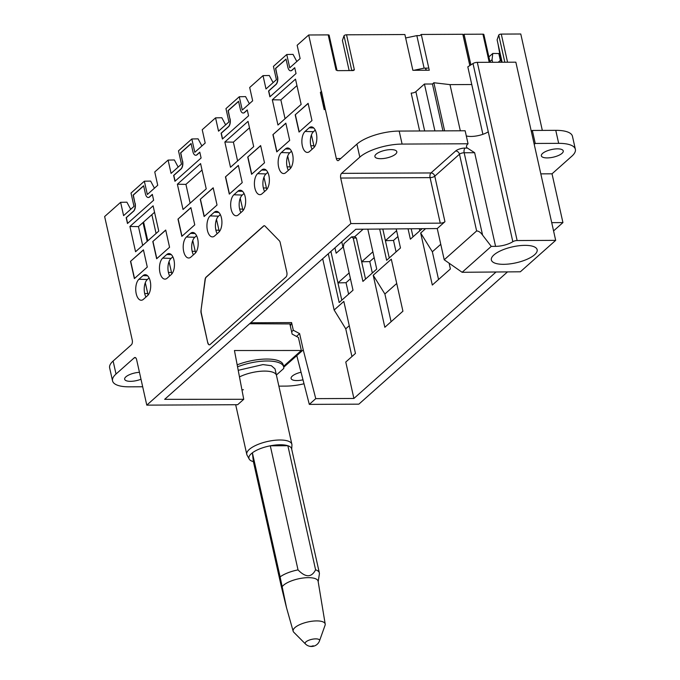 <?xml version="1.0" encoding="UTF-8"?>
<svg xmlns="http://www.w3.org/2000/svg" width="680" height="680" viewBox="0 0 680 680"><rect width="100%" height="100%" fill="white"/><g stroke="black" fill="none" stroke-linecap="round" stroke-linejoin="round"><path stroke-width="1.02" d="M130.704 209.312L126.905 202.19L120.623 202.317L104.635 216.546L117.394 273.122M117.283 273.122L132.251 340.111A3.553 1.768 89.7 0 1 131.368 344.794L113.118 361.029A31.994 11.152 -12.6 0 0 109.642 367.88L112.548 380.885A31.994 11.152 -12.6 0 1 116.025 374.034L113.118 361.029M120.623 202.317L123.598 215.636L133.994 206.388L131.019 193.069L144.356 181.203L150.637 181.076L154.436 188.198M144.356 181.203L147.339 194.514L157.726 185.266L154.751 171.955L168.096 160.089L174.369 159.962L178.168 167.084M168.096 160.089L171.071 173.4L181.466 164.152L178.492 150.841L191.828 138.975L198.101 138.847L201.9 145.97M191.828 138.975L194.803 152.286L205.198 143.038L202.224 129.727L215.56 117.861L221.833 117.733L225.632 124.856M215.56 117.861L218.535 131.172L228.93 121.924L225.955 108.613L239.292 96.739L245.574 96.611L249.373 103.734M239.292 96.739L242.267 110.058L252.662 100.81L249.688 87.49L263.024 75.624L269.305 75.497L273.105 82.62M263.024 75.624L265.999 88.944L276.394 79.688L273.42 66.377L286.756 54.51L293.037 54.383L296.837 61.506M286.756 54.51L289.731 67.822L300.126 58.573L297.151 45.262L308.703 34.986L321.351 91.562L320.382 92.421L324.232 109.658L325.201 108.791L336.328 158.542L340.731 158.525M353.345 70.541L337.705 70.652L336.056 70.006A1.776 0.62 -12.6 0 1 336.982 70.337L329.128 35.224A1.776 0.62 -12.6 0 0 328.202 34.892L308.703 34.986M405.646 37.978L416.84 35.623L419.773 35.615L421.277 34.459L462.825 34.272L469.82 65.56M421.277 34.459L429.267 70.227L412.87 70.303L404.88 34.535L346.545 34.808L354.39 69.921L353.03 70.584M337.705 70.652L337.05 70.516M320.382 92.421L321.351 91.562M321.538 91.562L325.201 108.791M468.052 143.769L402.092 144.075A31.994 11.152 167.4 0 0 359.813 157.131L341.572 173.366L430.967 172.95L455.668 150.969A7.106 2.482 -12.6 0 1 465.06 148.07L467.381 148.061A14.22 4.955 -12.6 0 1 466.506 146.812A14.22 4.955 -12.6 0 1 468.052 143.769L465.146 130.764L399.185 131.07A31.994 11.152 167.4 0 0 356.906 144.126L338.666 160.361A3.553 1.768 89.7 0 1 337.96 160.658A3.553 1.768 89.7 0 1 336.328 158.542M466.293 135.906A14.22 4.955 167.4 0 0 471.019 136.451A14.22 4.955 167.4 0 0 488.265 131.801L473 63.52L467.815 66.844L482.894 134.308M380.757 158.686A11.229 3.91 -12.6 0 1 374.901 156.578A11.229 3.91 -12.6 0 1 379.839 151.98A11.229 3.91 -12.6 0 1 390.957 149.617A11.229 3.91 -12.6 0 1 396.805 151.682A11.229 3.91 -12.6 0 1 391.935 156.298A11.229 3.91 -12.6 0 1 380.757 158.686M340.688 178.049L430.075 177.633A3.553 1.768 89.7 0 1 430.967 172.95A3.553 2.822 -131.7 0 1 434.775 176.188L444.95 221.705A3.553 1.241 -12.6 0 1 440.249 223.159L350.863 223.575L340.688 178.049A3.553 1.768 89.7 0 1 341.572 173.366M444.95 221.705L437.248 228.556L355.81 229.262L164.654 399.339L243.737 399.296L234.447 350.523L301.333 350.48L283.551 366.308M116.025 374.034L134.274 357.799A3.553 1.768 89.7 0 1 134.98 357.501A3.553 1.768 89.7 0 1 136.612 359.618L146.786 405.135L350.863 223.575M146.786 405.135L237.643 404.719L243.737 399.296M142.681 386.767L129.243 386.835A31.994 11.152 -12.6 0 1 112.548 380.885M237.175 364.846A31.994 11.152 -12.6 0 1 283.254 364.999L283.696 366.945A31.994 11.152 -12.6 0 1 283.738 368.475L276.386 375.012M140.998 379.236A11.229 3.91 -12.6 0 1 130.509 381.335A11.229 3.91 -12.6 0 1 124.653 379.227A11.229 3.91 -12.6 0 1 139.451 372.308M272.315 99.781L277.958 125.035L301.155 104.397L295.511 79.135L272.315 99.781L280.857 99.909L296.956 85.587M280.857 99.909L285.065 118.719M285.422 148.929A10.965 5.457 89.7 0 1 287.716 147.994A10.965 5.457 89.7 0 1 293.003 156.791A10.965 5.457 89.7 0 1 289.901 168.988L285.838 172.609A10.965 5.457 89.7 0 1 283.755 173.536A10.965 5.457 89.7 0 1 278.273 164.959A10.965 5.457 89.7 0 1 281.35 152.549L285.422 148.929L289.995 149.073M291.516 151.24L289.74 152.821L281.35 152.549M288.354 170.365A10.625 5.296 89.7 0 1 287.087 166.838A10.625 5.296 89.7 0 1 289.74 152.821M309.153 127.814L305.082 131.435A10.965 5.457 89.7 0 0 302.005 143.845A10.965 5.457 89.7 0 0 307.488 152.422A10.965 5.457 89.7 0 0 309.57 151.495L313.633 147.874A10.965 5.457 89.7 0 0 316.736 135.677A10.965 5.457 89.7 0 0 311.457 126.88A10.965 5.457 89.7 0 0 309.153 127.814L313.726 127.959M315.248 130.126L313.471 131.699L305.082 131.435M312.094 149.243A10.625 5.296 89.7 0 1 310.82 145.724A10.625 5.296 89.7 0 1 313.471 131.699M224.85 142.01L230.495 167.271L253.691 146.633L248.047 121.371L224.85 142.01L233.393 142.145L249.492 127.823M233.393 142.145L237.592 160.947M237.949 191.165A10.965 5.457 89.7 0 1 240.252 190.23A10.965 5.457 89.7 0 1 245.54 199.019A10.965 5.457 89.7 0 1 242.437 211.216L238.365 214.838A10.965 5.457 89.7 0 1 236.283 215.772A10.965 5.457 89.7 0 1 230.8 207.196A10.965 5.457 89.7 0 1 233.886 194.778L237.949 191.165L242.522 191.309M244.043 193.477L242.275 195.049L233.886 194.778M240.89 212.594A10.625 5.296 89.7 0 1 239.624 209.066A10.625 5.296 89.7 0 1 242.275 195.049M261.69 170.043L257.618 173.663A10.965 5.457 89.7 0 0 254.541 186.082A10.965 5.457 89.7 0 0 260.024 194.658A10.965 5.457 89.7 0 0 262.098 193.724L266.169 190.102A10.965 5.457 89.7 0 0 269.272 177.905A10.965 5.457 89.7 0 0 263.984 169.116A10.965 5.457 89.7 0 0 261.69 170.043L266.254 170.195M267.784 172.355L266.007 173.935L257.618 173.663M264.622 191.48A10.625 5.296 89.7 0 1 263.356 187.952A10.625 5.296 89.7 0 1 266.007 173.935M177.378 184.237L183.031 209.499L206.227 188.862L200.583 163.6L177.378 184.237L185.929 184.373L202.019 170.051M185.929 184.373L190.128 203.184M190.485 233.393A10.965 5.457 89.7 0 1 192.788 232.458A10.965 5.457 89.7 0 1 198.076 241.255A10.965 5.457 89.7 0 1 194.973 253.453L190.901 257.074A10.965 5.457 89.7 0 1 188.819 258A10.965 5.457 89.7 0 1 183.337 249.424A10.965 5.457 89.7 0 1 186.422 237.014L190.485 233.393L195.058 233.537M196.579 235.705L194.811 237.277L186.422 237.014M193.426 254.822A10.625 5.296 89.7 0 1 192.151 251.294A10.625 5.296 89.7 0 1 194.811 237.277M214.217 212.279L210.154 215.9A10.965 5.457 89.7 0 0 207.069 228.31A10.965 5.457 89.7 0 0 212.551 236.886A10.965 5.457 89.7 0 0 214.633 235.951L218.705 232.33A10.965 5.457 89.7 0 0 221.807 220.142A10.965 5.457 89.7 0 0 216.52 211.344A10.965 5.457 89.7 0 0 214.217 212.279L218.79 212.423M220.311 214.591L218.543 216.163L210.154 215.9M217.158 233.707A10.625 5.296 89.7 0 1 215.892 230.18A10.625 5.296 89.7 0 1 218.543 216.163M129.914 226.474L135.558 251.736L158.763 231.089L153.111 205.836L129.914 226.474L138.456 226.601L154.555 212.279M138.456 226.601L142.664 245.412M143.021 275.621A10.965 5.457 89.7 0 1 145.325 274.695A10.965 5.457 89.7 0 1 150.603 283.483A10.965 5.457 89.7 0 1 147.5 295.681L143.438 299.302A10.965 5.457 89.7 0 1 141.355 300.237A10.965 5.457 89.7 0 1 135.873 291.661A10.965 5.457 89.7 0 1 138.95 279.242L143.021 275.621L147.594 275.774M149.115 277.933L147.339 279.514L138.95 279.242M145.962 297.058A10.625 5.296 89.7 0 1 144.687 293.53A10.625 5.296 89.7 0 1 147.339 279.514M166.753 254.507L162.681 258.128A10.965 5.457 89.7 0 0 159.605 270.538A10.965 5.457 89.7 0 0 165.087 279.115A10.965 5.457 89.7 0 0 167.169 278.188L171.232 274.567A10.965 5.457 89.7 0 0 174.344 262.37A10.965 5.457 89.7 0 0 169.056 253.572A10.965 5.457 89.7 0 0 166.753 254.507L171.326 254.651M172.847 256.819L171.079 258.4L162.681 258.128M169.694 275.944A10.625 5.296 89.7 0 1 168.419 272.416A10.625 5.296 89.7 0 1 171.079 258.4M145.299 282.752L148.112 295.043M169.031 261.639L171.844 273.921M192.763 240.525L195.585 252.807M216.495 219.402L219.317 231.693M240.227 198.288L243.049 210.579M263.968 177.174L266.781 189.465M287.7 156.06L290.513 168.351M311.431 134.946L314.245 147.228M301.333 350.48L298.426 337.475L292.145 334.101L289.875 323.926L249.62 323.74M156.077 233.478L151.869 214.668M444.227 259.786L462.137 272.289L491.266 246.373L482.587 235.135C480.675 232.399 478.694 231.004 476.629 230.953L444.227 259.786L437.248 228.556M349.154 70.601L342.414 40.426L344.012 35.776A1.776 0.62 -12.6 0 1 346.545 34.808M419.645 130.976L411.179 93.1A3.553 1.241 167.4 0 0 415.879 91.647L424.43 84.031L432.446 83.997L442.927 130.866M471.767 84.524L449.998 84.626L433.857 82.739L432.446 83.997M473 63.52A3.553 1.241 -12.6 0 1 477.309 62.356L515.848 62.178L555.679 240.354L520.353 271.787L462.137 272.289M434.911 130.9L424.43 84.031M433.857 82.739L444.618 130.857M449.998 84.626L460.317 130.79M477.309 62.356L517.14 240.542A3.553 1.241 167.4 0 0 512.831 241.698A14.22 4.955 -12.6 0 1 495.584 246.355L474.648 152.711L467.381 148.061M237.55 366.817A31.994 11.152 -12.6 0 1 283.696 366.945M238.221 370.32L262.964 364.591L271.354 365.712L275.017 368.883L276.471 375.385A23.103 8.058 -12.6 0 0 264.418 371.093A23.103 8.058 -12.6 0 0 239.479 376.916A23.103 8.058 -12.6 0 1 272.74 372.19A23.103 8.058 -12.6 0 1 276.471 375.385L291.873 444.295A23.103 8.058 -12.6 0 1 291.941 445.111L291.695 449.191M517.14 240.542L555.679 240.354M491.266 246.373L495.584 246.355M524.909 245.361A23.46 8.177 -12.6 0 1 537.149 249.722A23.46 8.177 -12.6 0 1 526.898 259.344A23.46 8.177 -12.6 0 1 503.6 264.325A23.46 8.177 -12.6 0 1 491.36 259.955A23.46 8.177 -12.6 0 1 501.611 250.333A23.46 8.177 -12.6 0 1 524.909 245.361M243.431 389.767A23.103 8.058 -12.6 0 1 241.918 389.742M210.086 344.539A3.553 1.768 89.7 0 1 209.372 344.837A3.553 1.768 89.7 0 1 207.74 342.72L201.084 312.936A3.553 1.768 89.7 0 1 200.991 310.565L205.071 279.488A3.553 1.768 89.7 0 1 206.057 277.168L263.534 226.032A3.553 1.768 89.7 0 1 264.248 225.726A3.553 1.768 89.7 0 1 265.055 226.125L279.378 240.822A3.553 1.768 89.7 0 1 280.194 242.548L286.85 272.332A3.553 1.768 89.7 0 1 285.966 277.024L210.086 344.539M278.596 65.671L275.527 68.4L277.346 76.525A6.043 3.009 89.7 0 1 275.833 84.498L268.575 90.967L269.883 96.815L296.038 73.542L294.729 67.694L291.822 70.278A6.043 3.009 89.7 0 1 290.615 70.797A6.043 3.009 89.7 0 1 287.844 67.192L286.025 59.066L278.596 65.671M272.918 134.657L276.769 151.886L289.688 140.394L285.838 123.165L272.918 134.657L285.863 123.301M295.197 114.835L299.047 132.065L311.967 120.572L308.116 103.343L295.197 114.835L308.142 103.479M231.132 107.899L228.064 110.636L229.882 118.762A6.043 3.009 89.7 0 1 228.37 126.727L221.102 133.195L222.411 139.043L235.493 127.415L248.565 115.779L247.256 109.922L244.358 112.506A6.043 3.009 89.7 0 1 243.143 113.024A6.043 3.009 89.7 0 1 240.371 109.42L238.561 101.294L231.132 107.899M225.454 176.885L229.304 194.114L242.216 182.623L238.365 165.393L225.454 176.885L238.4 165.529M247.732 157.063L251.583 174.293L264.503 162.8L260.644 145.571L247.732 157.063L260.678 145.707M183.659 150.135L180.6 152.864L182.41 160.99A6.043 3.009 89.7 0 1 180.906 168.963L173.638 175.423L174.947 181.28L188.029 169.643L201.101 158.006L199.793 152.158L196.885 154.743A6.043 3.009 89.7 0 1 195.679 155.252A6.043 3.009 89.7 0 1 192.907 151.657L191.089 143.522L183.659 150.135M177.981 219.113L181.84 236.351L194.752 224.859L190.901 207.621L177.981 219.113L190.935 207.757M200.269 199.291L204.119 216.529L217.031 205.037L213.18 187.799L200.269 199.291L213.214 187.935M136.195 192.363L133.127 195.092L134.946 203.226A6.043 3.009 89.7 0 1 133.441 211.191L126.174 217.659L127.483 223.507L153.637 200.243L152.328 194.386L149.421 196.97A6.043 3.009 89.7 0 1 148.214 197.489A6.043 3.009 89.7 0 1 145.444 193.885L143.624 185.759L136.195 192.363M130.518 261.35L134.368 278.579L147.288 267.087L143.438 249.857L130.518 261.35L143.463 249.994M152.796 241.527L156.655 258.757L169.566 247.265L165.716 230.035L152.796 241.527L165.742 230.172M324.394 109.522L320.569 92.421M286.05 59.203L275.714 68.4L277.346 76.525M290.708 70.788A6.043 3.009 -90.3 0 0 290.802 70.797A6.043 3.009 -90.3 0 0 292.009 70.278L291.822 70.278M294.754 67.83L292.009 70.278M277.534 76.525A6.043 3.009 -90.3 0 1 276.021 84.498L268.753 90.959L270.036 96.679M276.922 151.75L273.105 134.657M299.208 131.929L295.383 114.826M238.587 101.43L228.25 110.627L229.882 118.762M243.236 113.024A6.043 3.009 -90.3 0 0 243.329 113.024A6.043 3.009 -90.3 0 0 244.536 112.506L244.358 112.506M247.291 110.058L244.536 112.506M230.061 118.762A6.043 3.009 -90.3 0 1 228.556 126.727L221.289 133.195L222.564 138.907M229.457 193.978L225.632 176.885M251.736 174.156L247.919 157.063M191.123 143.667L180.778 152.864L182.41 160.99M195.772 155.252A6.043 3.009 -90.3 0 0 195.865 155.252A6.043 3.009 -90.3 0 0 197.072 154.743L196.885 154.743M199.827 152.294L197.072 154.743M182.597 160.99A6.043 3.009 -90.3 0 1 181.093 168.963L173.825 175.423L175.1 181.144M181.994 236.215L178.168 219.113M204.272 216.393L200.447 199.291M143.658 185.895L133.314 195.092L134.946 203.226M148.308 197.481A6.043 3.009 -90.3 0 0 148.401 197.489A6.043 3.009 -90.3 0 0 149.608 196.97L149.421 196.97M152.354 194.522L149.608 196.97M135.133 203.226A6.043 3.009 -90.3 0 1 133.62 211.191L126.361 217.659L127.636 223.371M134.521 278.443L130.704 261.35M156.808 258.621L152.983 241.527M264.341 225.734A3.553 1.768 -90.3 0 0 263.721 226.032L206.244 277.168A3.553 1.768 -90.3 0 0 205.258 279.488L205.071 279.488M200.991 310.565L205.258 279.488M201.169 310.565A3.553 1.768 -90.3 0 0 201.271 312.927L201.084 312.936M207.74 342.72L201.271 312.927M207.927 342.72A3.553 1.768 -90.3 0 0 209.465 344.837M492.635 62.279L492.056 59.687L492.779 53.456L498.831 53.524L500.361 60.392M502.12 62.237L497.106 39.822L498.746 35.062A1.776 0.62 -12.6 0 1 501.279 34.093L520.778 34L542.325 130.407M575.365 149.294A31.994 11.152 167.4 0 0 558.671 143.352L535.245 143.454L532.338 130.45L555.764 130.339A31.994 11.152 167.4 0 1 572.458 136.289L575.365 149.294A31.994 11.152 167.4 0 1 571.888 156.145L552.024 173.816L562.929 222.589L551.718 222.641M283.747 367.225L296.786 355.615L309.306 404.387L358.853 404.158L507.51 271.898M553.562 230.919L562.929 222.589M350.447 278.766L346.043 282.693L348.602 294.134M374.178 257.652L369.775 261.57L372.334 273.02M342.958 247.172L341.751 241.774M397.919 236.538L393.507 240.456L396.066 251.906M419.339 228.718L419.798 230.792M489.226 62.297L482.936 34.178A1.776 0.62 -12.6 0 1 483.863 34.51L490.076 62.297M547.204 157.913A11.229 3.91 -12.6 0 1 541.348 155.805A11.229 3.91 -12.6 0 1 546.287 151.215A11.229 3.91 -12.6 0 1 557.404 148.844A11.229 3.91 -12.6 0 1 563.252 150.909A11.229 3.91 -12.6 0 1 558.382 155.524A11.229 3.91 -12.6 0 1 547.204 157.913M303 379.822A11.229 3.91 -12.6 0 1 296.956 380.562A11.229 3.91 -12.6 0 1 291.1 378.454A11.229 3.91 -12.6 0 1 301.053 372.24M500.735 60.061L498.262 62.254M492.056 59.687L489.923 61.583M492.779 53.456L488.877 56.924M501.219 62.245L498.066 44.115M449.098 263.185L450.389 268.966L432.31 285.048L420.682 233.027L432.352 251.77L440.759 244.29M396.21 228.913L400.477 247.979L386.639 260.287L379.661 229.058M382.806 229.032L385.407 240.669L396.61 230.699M408.051 228.811L410.372 239.173L422.152 228.692M411.204 228.786L412.998 236.835M393.507 240.456L385.407 240.669L389.266 257.95M373.209 275.255L391.298 259.173L402.925 311.194L384.837 327.284L373.209 275.255L384.888 294.006L396.729 283.475M438.549 279.497L432.352 251.77M420.682 233.027L425.587 228.658M328.27 253.768L339.175 302.524L353.005 290.216L343.341 246.968L343.961 243.686L351.602 236.895L354.714 236.716L363.154 229.202M367.812 229.16L376.737 269.093L362.907 281.409L353.243 238.161L351.602 236.895M322.677 258.74L334.144 310.021L343.825 301.401L355.453 353.421L345.772 362.041L353.906 398.463L496.052 272M343.375 246.798L336.158 253.215L334.959 247.817M353.243 238.161L356.354 237.992L354.714 236.716M356.354 237.992L361.675 261.783L372.878 251.812M330.905 251.422L337.934 282.897L349.146 272.926M369.775 261.57L361.675 261.783L365.534 279.063M346.043 282.693L337.934 282.897L341.802 300.186M334.144 310.021L345.746 328.822L349.256 325.703M345.746 328.822L351.942 356.55M391.085 321.725L384.888 294.006M482.936 34.178L464.058 34.264L463.106 35.114A2.848 0.994 -12.6 0 1 463.029 35.173M427.805 68.127L424.107 68.144L413.831 70.303M416.84 35.623L424.107 68.144M296.786 355.615L303.246 349.877L315.758 398.642L353.906 398.463M309.306 404.387L315.758 398.642M304.011 383.775A31.994 11.152 -12.6 0 1 285.821 386.104L278.876 386.138M540.812 173.868L552.024 173.816M535.245 143.454L534.216 144.373M532.338 130.45L531.31 131.368M296.463 336.421L299.608 333.616L303.246 349.877M291.626 331.755L293.31 330.259L299.608 333.616M290.343 326.034L291.593 322.583L293.31 330.259M250.707 322.779L291.593 322.583M464.058 34.264L470.9 64.864M313.233 645.754A8.534 6.979 109.3 0 1 308.669 646A8.534 8.534 0 0 0 319.524 640.815A7.386 2.575 -12.6 0 0 318.376 639.217A7.386 2.575 -12.6 0 0 309.273 640.075A7.386 2.575 -12.6 0 0 305.439 643.96L293.777 632.238A16.422 5.721 -12.6 0 1 293.165 631.236L286.425 607.402L281.146 585.76L253.402 461.669L251.736 461.091A21.862 7.625 -12.6 0 1 249.212 459.077L247.07 455.141A23.103 8.058 -12.6 0 1 246.78 454.376A23.103 8.058 -12.6 0 1 261.936 443.003A23.103 8.058 -12.6 0 1 288.142 441.099A23.103 8.058 -12.6 0 1 291.873 444.295M249.212 459.077A21.862 7.625 -12.6 0 1 250.92 454.044L252.382 452.812A21.862 7.625 -12.6 0 1 270.291 445.8C277.652 444.431 283.509 444.406 287.861 445.714A21.862 7.625 -12.6 0 1 288.082 445.791A21.862 7.625 -12.6 0 1 291.609 448.817L319.353 572.909A21.862 7.625 -12.6 0 1 319.379 573.962L318.189 581.663M293.165 631.236A16.422 5.721 -12.6 0 1 303.756 623.092A16.422 5.721 -12.6 0 1 322.532 621.69A16.422 5.721 -12.6 0 1 325.201 624.07A16.422 5.721 -12.6 0 1 325.074 625.243L319.524 640.815M282.582 591.098L286.493 607.58L280.118 576.904A21.862 7.625 -12.6 0 1 298.027 569.891C305.643 577.711 311.491 577.685 315.596 569.814A21.862 7.625 -12.6 0 1 315.817 569.883A21.862 7.625 -12.6 0 1 319.353 572.909M315.596 569.814L287.861 445.714L270.291 445.8L298.027 569.891M280.118 576.904L252.382 452.812L253.402 461.669M282.081 586.755A18.836 6.571 -12.6 0 1 297.032 579.156A18.836 6.571 -12.6 0 1 315.052 578.553A18.836 6.571 -12.6 0 1 318.121 581.289L325.201 624.07M147.79 240.856L143.582 222.046M328.202 34.892L336.056 70.006M399.185 131.07L402.092 144.075M356.906 144.126L359.813 157.131M455.668 150.969A3.553 2.822 -131.7 0 1 459.476 154.207L434.775 176.188A3.553 1.241 -12.6 0 1 430.075 177.633L440.249 223.159M134.274 357.799L135.694 357.799M144.687 293.53L147.713 293.565M192.151 251.294L195.177 251.337M239.624 209.066L242.65 209.1M287.087 166.838L290.113 166.872M415.879 91.647L424.66 130.951M425.791 68.136L426.267 70.244M351.789 70.584L344.012 35.776M352.121 70.584A1.776 0.62 -12.6 0 1 354.39 69.921M512.831 241.698L488.265 131.801M476.629 230.953L459.476 154.207A3.553 1.241 -12.6 0 1 464.168 152.762L474.648 152.711M482.587 235.135L464.168 152.762A3.553 1.768 89.7 0 1 465.06 148.07M310.82 145.724L313.846 145.758M263.356 187.952L266.381 187.986M215.892 230.18L218.917 230.214M168.419 272.416L171.445 272.45M498.746 35.062L504.823 62.228M507.56 62.211L501.279 34.093M469.897 65.509L463.106 35.114M555.764 130.339L558.671 143.352M147.203 241.375L143.004 222.564M425.969 70.244L425.493 68.136M246.78 454.376L235.679 404.727M305.439 643.96A8.534 8.534 0 0 0 308.669 646"/></g></svg>
